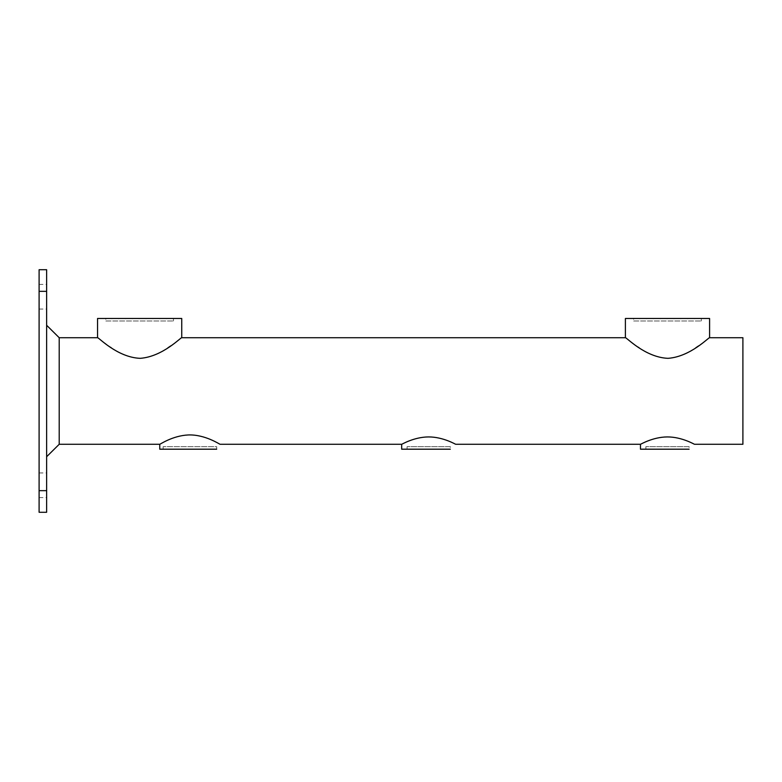 <?xml version="1.0" encoding="UTF-8"?>
<svg xmlns="http://www.w3.org/2000/svg" width="782" height="782" viewBox="0 0 782 782"><rect width="100%" height="100%" fill="white"/><g stroke="black" fill="none" stroke-linecap="round" stroke-linejoin="round"><path stroke-width="0.59" stroke-dasharray="3.91 2.93" d="M46.637 490.656L46.637 291.344L39.1 291.344L39.1 490.656L46.637 490.656L46.637 512.278M46.637 296.74L46.637 309.056L46.637 296.74M39.1 296.74L39.1 309.056L39.1 296.74M46.637 485.26L46.637 472.944L46.637 485.26M39.1 485.26L39.1 472.944L39.1 485.26M39.1 291.344L39.1 269.722M46.637 291.344L46.637 269.722M46.637 456.727L46.637 325.273L46.637 456.727M97.545 318.479L181.747 318.479M111.122 347.638C118.825 353.611 128.336 357.178 139.646 358.332C150.809 357.227 160.222 353.718 167.895 347.814M170.779 345.869L181.747 337.716M97.545 337.716L110.458 347.198M105.834 321.001L173.448 321.001L105.834 321.001L105.834 318.479L173.448 318.479L105.834 318.479M159.753 449.191L216.682 449.191L163.145 449.191L216.682 449.191L216.682 446.678L163.145 446.678L216.682 446.678M220.074 444.284C220.211 444.675 206.292 434.997 189.918 434.929C173.536 434.997 159.616 444.675 159.753 444.284M163.145 446.678L163.145 449.191M401.684 449.191L450.324 449.191L407.09 449.191L450.324 449.191L450.324 446.678L407.09 446.678L450.324 446.678M455.72 444.284C455.906 444.577 443.335 436.923 428.702 436.933C414.079 436.923 401.498 444.577 401.684 444.284M407.09 446.678L407.09 449.191M640.468 449.191L689.108 449.191L645.873 449.191L689.108 449.191L689.108 446.678L645.873 446.678L689.108 446.678M694.514 444.284C694.699 444.577 682.119 436.923 667.496 436.933C652.862 436.923 640.292 444.577 640.468 444.284M645.873 446.678L645.873 449.191M625.395 318.479L709.597 318.479M638.972 347.638C646.675 353.611 656.186 357.178 667.496 358.332C678.659 357.227 688.072 353.718 695.745 347.814M698.629 345.869L709.597 337.716M625.395 337.716L638.308 347.198M633.684 321.001L701.298 321.001L633.684 321.001L633.684 318.479L701.298 318.479L633.684 318.479M39.1 512.278L39.1 490.656M59.207 444.284L59.207 337.716M742.9 444.284L742.9 337.716M39.1 309.056L46.637 309.056M39.1 284.423L46.637 284.423M39.1 497.577L46.637 497.577M39.1 472.944L46.637 472.944M173.448 318.479L173.448 321.001M701.298 318.479L701.298 321.001"/><path stroke-width="1.17" d="M46.637 291.344L46.637 490.656L39.1 490.656L39.1 291.344L46.637 291.344L46.637 269.722L39.1 269.722L39.1 291.344M46.637 490.656L46.637 512.278L39.1 512.278L39.1 490.656M181.747 337.716L181.747 318.479L97.545 318.479L97.545 337.716C97.906 336.651 117.026 357.452 140.183 358.332C162.891 356.69 181.375 336.729 181.747 337.716L625.395 337.716L625.395 318.479L709.597 318.479L709.597 337.716C709.225 336.729 690.741 356.69 668.033 358.332C644.876 357.452 625.756 336.651 625.395 337.716M167.895 347.814L170.779 345.869M110.458 347.198L111.122 347.638M216.682 449.191L159.753 449.191L159.753 444.284C159.684 444.645 172.411 435.721 188.188 434.958C205.109 434.264 220.289 444.694 220.074 444.284L401.684 444.284L401.684 449.191L450.324 449.191M401.684 444.284C401.518 444.577 413.913 437.011 428.477 436.933C443.169 436.835 455.916 444.577 455.72 444.284L640.468 444.284L640.468 449.191L689.108 449.191M640.468 444.284C640.302 444.577 652.706 437.011 667.261 436.933C681.963 436.835 694.709 444.577 694.514 444.284L742.9 444.284L742.9 337.716L709.597 337.716M695.745 347.814L698.629 345.869M638.308 347.198L638.972 347.638M46.637 325.273L59.207 337.716L59.207 444.284L46.637 456.727M59.207 444.284L159.753 444.284M59.207 337.716L97.545 337.716"/></g></svg>
